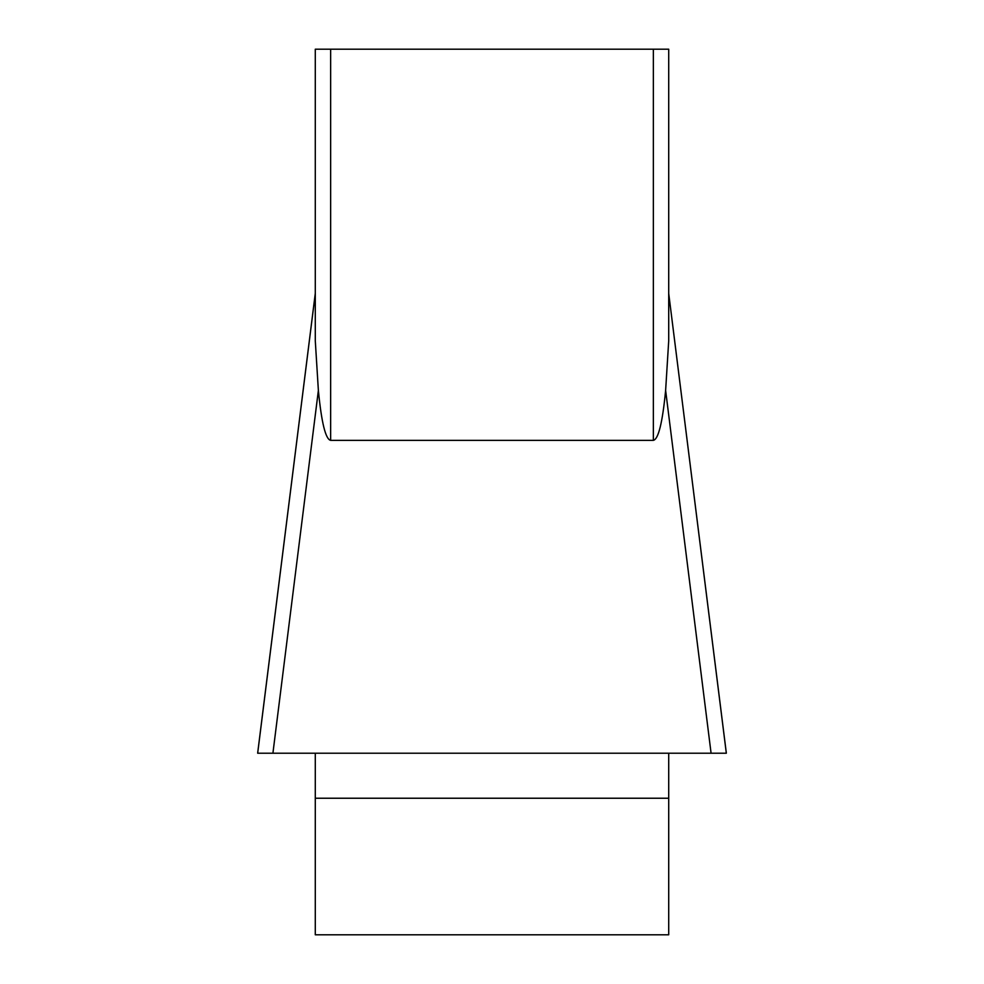 <?xml version="1.0" encoding="UTF-8"?>
<svg xmlns="http://www.w3.org/2000/svg" width="984" height="984" viewBox="0 0 984 984"><rect width="100%" height="100%" fill="white"/><g stroke="black" fill="none" stroke-linecap="round" stroke-linejoin="round"><path stroke-width="1.48" d="M315.286 340.796L315.286 49.2L315.286 340.796L318.373 390.427C321.51 422.677 325.606 439.319 330.649 440.352L653.351 440.352C658.394 439.319 662.49 422.677 665.627 390.427L668.714 340.796L668.714 49.2L668.714 293.441L726.34 753.154M315.286 753.227L315.286 934.8L668.714 934.8L668.714 753.227M315.286 49.2L668.714 49.2M668.714 293.441L726.327 753.227L257.673 753.227L726.327 753.227L257.673 753.227L315.286 293.441M318.373 390.427L272.912 753.227L257.673 753.227M726.327 753.227L711.088 753.227L665.627 390.427M700.793 753.227L279.124 753.227M653.351 440.352L653.351 49.2M330.649 49.2L330.649 440.352M668.714 798.233L315.286 798.233M257.66 753.154L315.286 293.33"/></g></svg>
